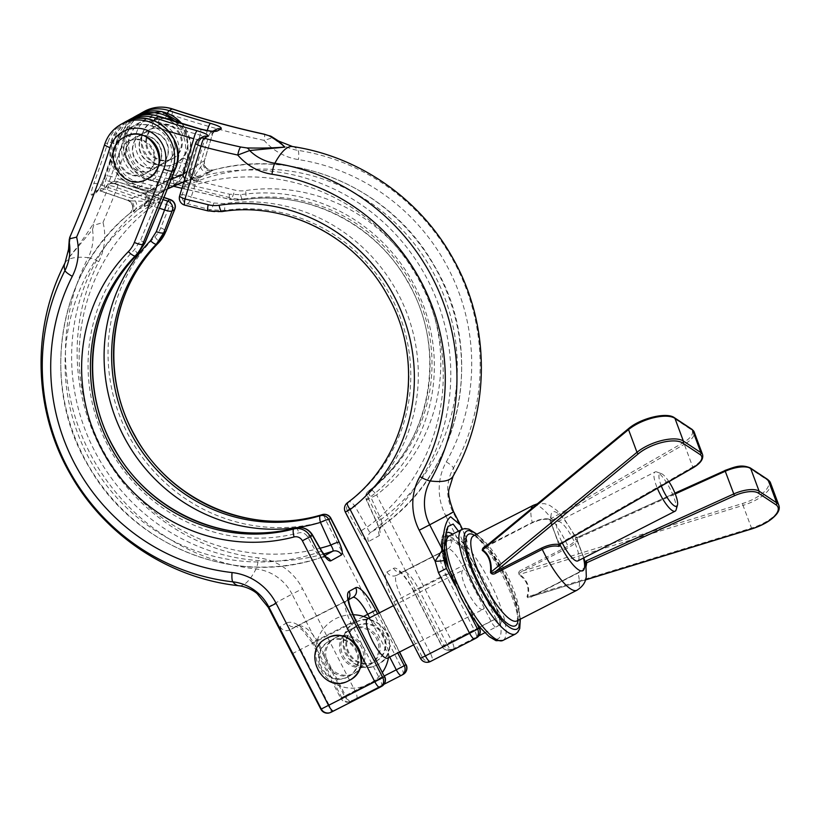 <?xml version="1.0" encoding="UTF-8"?>
<svg xmlns="http://www.w3.org/2000/svg" width="820" height="820" viewBox="0 0 820 820"><rect width="100%" height="100%" fill="white"/><g stroke="black" fill="none" stroke-linecap="round" stroke-linejoin="round"><path stroke-width="0.61" stroke-dasharray="4.1 3.07" d="M68.552 249.188L69.782 256.639L92.496 229.59L93.736 225.326L103.023 222.466A56.395 54.499 61 0 1 98.718 261.662A202.478 195.672 -119 0 0 258.454 557.887A56.395 54.499 61 0 1 302.539 588.709L354.968 690.727L344.492 696.149A146.882 1.25 -27.2 0 0 341.725 697.615A7.339 6.14 -117.9 0 0 350.56 701.377A139.533 1.189 152.8 0 1 353.184 699.983L401.257 675.454M586.156 566.189L578.284 572.585L532.149 596.171L529.864 597.001L527.691 596.755C530.366 587.499 527.547 579.935 519.255 574.051L518.793 573.59L522.77 570.935L521.909 569.726C519.142 570.751 518.117 572.38 518.824 574.635C527.004 580.273 529.74 587.622 527.014 596.663C527.752 598.262 529.392 598.262 531.913 596.652L578.049 573.077C583.891 569.849 586.464 566.928 585.798 564.324M355.736 622.236C381.515 607.405 404.762 652.412 377.559 664.692C351.739 679.544 328.564 634.485 355.736 622.236L354.732 622.78A23.872 23.062 61 0 1 355.409 622.421A23.872 23.062 61 0 1 386.671 632.804A23.872 23.062 61 0 1 377.897 664.518A23.872 23.062 61 0 1 377.231 664.876A23.872 23.062 61 0 1 345.958 654.503A23.872 23.062 61 0 1 354.732 622.78M326.503 638.452A23.872 23.062 -119 0 0 317.934 670.165A23.872 23.062 -119 0 0 349.156 680.467A23.872 23.062 -119 0 0 349.679 680.19M577.864 560.9A22.027 5.658 62.9 0 0 572.79 538.637A22.027 5.658 62.9 0 0 557.764 521.684A22.027 5.658 62.9 0 0 557.723 521.704A22.027 5.658 62.9 0 0 562.294 542.983M676.121 509.794A22.027 5.658 62.9 0 0 670.155 488.986A22.027 5.658 62.9 0 0 656.789 471.961A22.027 5.658 62.9 0 0 655.088 471.941A22.027 5.658 62.9 0 0 655.047 471.971A22.027 5.658 62.9 0 0 657.373 488.32M668.935 481.668A18.358 4.715 62.9 0 0 661.34 473.622A18.358 4.715 62.9 0 0 659.885 473.622A18.358 4.715 62.9 0 0 661.34 486.045M336.159 637.304A20.192 19.516 61 0 1 362.614 646.088A20.192 19.516 61 0 1 355.193 672.933A20.192 19.516 61 0 1 354.619 673.23A20.192 19.516 61 0 1 328.164 664.446A20.192 19.516 61 0 1 335.585 637.611A20.192 19.516 61 0 1 336.159 637.304M347.485 677.197A20.192 19.516 -119 0 0 348.049 676.889A20.192 19.516 -119 0 0 355.47 650.055A20.192 19.516 -119 0 0 329.015 641.271A20.192 19.516 -119 0 0 328.451 641.578A20.192 19.516 -119 0 0 321.03 668.413A20.192 19.516 -119 0 0 347.485 677.197M329.845 640.809A20.192 19.516 61 0 1 356.3 649.594A20.192 19.516 61 0 1 348.879 676.428A20.192 19.516 61 0 1 348.305 676.736A20.192 19.516 61 0 1 321.85 667.951A20.192 19.516 61 0 1 329.271 641.117A20.192 19.516 61 0 1 329.845 640.809M356.259 626.152A20.192 19.516 61 0 1 382.714 634.936A20.192 19.516 61 0 1 375.293 661.771A20.192 19.516 61 0 1 374.719 662.068A20.192 19.516 61 0 1 348.264 653.294A20.192 19.516 61 0 1 355.685 626.449A20.192 19.516 61 0 1 356.259 626.152M357.089 625.691A20.192 19.516 61 0 1 383.545 634.475A20.192 19.516 61 0 1 376.124 661.309A20.192 19.516 61 0 1 375.55 661.617A20.192 19.516 61 0 1 349.094 652.833A20.192 19.516 61 0 1 356.515 625.998A20.192 19.516 61 0 1 357.089 625.691M153.883 120.796C179.662 105.954 202.909 150.962 175.705 163.252C149.896 178.104 126.71 133.035 153.883 120.796L152.879 121.339A23.872 23.062 61 0 1 153.555 120.981A23.872 23.062 61 0 1 184.818 131.354A23.872 23.062 61 0 1 176.054 163.067A23.872 23.062 61 0 1 175.377 163.436A23.872 23.062 61 0 1 144.115 153.053A23.872 23.062 61 0 1 152.879 121.339M124.65 137.012A23.872 23.062 -119 0 0 116.091 168.715A23.872 23.062 -119 0 0 147.313 179.016A23.872 23.062 -119 0 0 147.825 178.739M128.832 140.999A18.358 17.743 61 0 1 152.879 148.984A18.358 17.743 61 0 1 146.134 173.379A18.358 17.743 61 0 1 145.611 173.655A18.358 17.743 61 0 1 121.565 165.671A18.358 17.743 61 0 1 128.309 141.276A18.358 17.743 61 0 1 128.832 140.999M144.791 174.117A18.358 17.743 -119 0 0 145.314 173.84A18.358 17.743 -119 0 0 152.059 149.445A18.358 17.743 -119 0 0 128.002 141.46A18.358 17.743 -119 0 0 127.489 141.737A18.358 17.743 -119 0 0 120.745 166.132A18.358 17.743 -119 0 0 144.791 174.117M172.856 158.537A18.358 17.743 -119 0 0 173.379 158.26A18.358 17.743 -119 0 0 180.123 133.855A18.358 17.743 -119 0 0 156.077 125.87A18.358 17.743 -119 0 0 155.554 126.147A18.358 17.743 -119 0 0 148.809 150.552A18.358 17.743 -119 0 0 172.856 158.537M172.036 158.988A18.358 17.743 -119 0 0 172.548 158.711A18.358 17.743 -119 0 0 179.303 134.316A18.358 17.743 -119 0 0 155.246 126.331A18.358 17.743 -119 0 0 154.734 126.608A18.358 17.743 -119 0 0 147.979 151.003A18.358 17.743 -119 0 0 172.036 158.988M148.891 129.857A18.358 17.743 61 0 1 172.938 137.842A18.358 17.743 61 0 1 166.193 162.247A18.358 17.743 61 0 1 165.681 162.524A18.358 17.743 61 0 1 141.624 154.539A18.358 17.743 61 0 1 148.369 130.134A18.358 17.743 61 0 1 148.891 129.857M165.343 162.708A18.358 17.743 -119 0 0 165.865 162.432A18.358 17.743 -119 0 0 172.61 138.026A18.358 17.743 -119 0 0 148.563 130.042A18.358 17.743 -119 0 0 148.041 130.319A18.358 17.743 -119 0 0 141.296 154.713A18.358 17.743 -119 0 0 165.343 162.708M152.305 169.945A18.358 17.743 -119 0 0 152.827 169.668A18.358 17.743 -119 0 0 159.572 145.273A18.358 17.743 -119 0 0 135.515 137.288A18.358 17.743 -119 0 0 135.003 137.565A18.358 17.743 -119 0 0 128.248 161.96A18.358 17.743 -119 0 0 152.305 169.945M135.187 137.473A18.358 17.743 61 0 1 159.244 145.458A18.358 17.743 61 0 1 152.489 169.853A18.358 17.743 61 0 1 151.977 170.129A18.358 17.743 61 0 1 127.92 162.145A18.358 17.743 61 0 1 134.664 137.75A18.358 17.743 61 0 1 135.187 137.473M158.988 166.234A18.358 17.743 -119 0 0 159.51 165.958A18.358 17.743 -119 0 0 166.255 141.563A18.358 17.743 -119 0 0 142.208 133.578A18.358 17.743 -119 0 0 141.686 133.855A18.358 17.743 -119 0 0 134.941 158.25A18.358 17.743 -119 0 0 158.988 166.234M141.88 133.752A18.358 17.743 61 0 1 165.927 141.737A18.358 17.743 61 0 1 159.183 166.142A18.358 17.743 61 0 1 158.66 166.419A18.358 17.743 61 0 1 134.613 158.434A18.358 17.743 61 0 1 141.358 134.029A18.358 17.743 61 0 1 141.88 133.752M460.45 525.046L465.698 536.844L461.557 546.571L464.837 557.938L469.716 555.499L465.432 547.975L458.462 531.196M334.796 638.062A20.192 19.516 61 0 1 361.251 646.847A20.192 19.516 61 0 1 353.83 673.681A20.192 19.516 61 0 1 353.256 673.989A20.192 19.516 61 0 1 326.801 665.204A20.192 19.516 61 0 1 334.222 638.37A20.192 19.516 61 0 1 334.796 638.062M368.405 665.573A20.192 19.516 -119 0 0 368.979 665.276A20.192 19.516 -119 0 0 376.401 638.442A20.192 19.516 -119 0 0 349.945 629.657A20.192 19.516 -119 0 0 349.371 629.955A20.192 19.516 -119 0 0 341.95 656.789A20.192 19.516 -119 0 0 368.405 665.573M369.769 664.825A20.192 19.516 -119 0 0 370.343 664.518A20.192 19.516 -119 0 0 377.764 637.683A20.192 19.516 -119 0 0 351.308 628.899A20.192 19.516 -119 0 0 350.734 629.207A20.192 19.516 -119 0 0 343.313 656.041A20.192 19.516 -119 0 0 369.769 664.825M483.062 609.342A22.027 5.658 -117.1 0 1 483.021 609.373A22.027 5.658 -117.1 0 1 467.994 592.419A22.027 5.658 -117.1 0 1 462.921 570.156A22.027 5.658 -117.1 0 1 462.972 570.136A22.027 5.658 -117.1 0 1 477.988 587.089A22.027 5.658 -117.1 0 1 483.062 609.342M583.789 557.877L575.609 536.936C576.409 539.847 573.887 542.922 568.045 546.151L521.909 569.726M674.921 493.127L577.423 537.346L575.609 536.915A1.466 1.343 161.1 0 0 577.382 537.5L575.517 536.68L563.043 517.082L556.79 510.337L549.984 505.55L546.919 504.3L544.244 503.654L537.336 503.828M486.219 545.976L532.252 522.453C538.494 519.511 543.906 518.342 548.477 518.957L549.277 519.306L554.679 532.621L559.322 546.315M159.408 208.26L152.438 206.066L143.92 205.656L146.175 195.416L143.059 193.387L163.077 199.629M147.641 206.24C149.414 201.289 149.752 197.671 148.645 195.385L114.216 183.629L144.679 194.155L146.165 195.406C147.457 200.603 147.477 203.114 146.226 202.96L153.924 197.159A7.339 1.876 55.5 0 0 151.413 190.189L144.976 191.931L143.059 193.387M130.933 200.869L127.807 200.336L131.6 198.225L145.058 193.715A207.47 200.49 61 0 1 165.589 181.425A14.688 14.196 -119 0 0 172.077 174.229L177.151 161.571A29.376 28.392 -119 0 0 169.75 128.812A29.376 28.392 -119 0 0 137.165 123.779A29.376 28.392 -119 0 0 123.338 140.2A998.791 965.212 61 0 1 109.193 181.476C107.317 185.546 105.77 188.046 104.56 189L100.583 191.111C96.821 190.834 95.017 190.978 95.181 191.542L95.181 191.542A7.339 7.093 61 0 1 100.839 191.06C100.05 191.224 100.491 189.328 102.182 185.371A998.791 965.212 -119 0 0 116.327 144.095A29.376 28.392 61 0 1 153.309 126.68A29.376 28.392 61 0 1 170.129 165.476L157.665 196.585A197.979 191.316 -119 0 0 149.414 201.494L130.933 200.869C134.172 203.924 134.859 207.542 133.004 211.734L150.685 203.749A7.339 1.886 57.8 0 0 149.414 201.494L102.182 185.371A7.339 1.455 -159.8 0 0 93.818 183.567C90.979 191.613 90.395 195.467 92.076 195.129L95.786 193.069C98.103 191.203 100.891 186.119 104.14 177.837A7.339 1.455 20.2 0 0 103.955 178.032A7.339 1.455 20.2 0 0 109.193 181.476L145.058 193.715A7.339 1.876 -124.5 0 0 150.829 198.881L130.216 212.995C134.131 207.911 133.322 203.698 127.807 200.336L127.899 200.428C133.527 203.667 134.285 207.849 130.206 212.995L133.004 211.734M131.846 118.336L130.79 118.9A36.715 35.485 -119 0 0 113.262 155.585A36.715 35.485 -119 0 0 141.112 186.386L154.375 189.676L151.321 191.367A22.027 21.289 61 0 0 165.794 189.789A7.339 1.886 -116.8 0 1 165.773 189.799L167.321 189.02A200.121 193.397 -119 0 0 165.794 189.789L168.848 188.087A200.121 193.397 61 0 1 190.066 178.986L209.428 172.21L213.333 170.037L193.797 181.107A195.375 188.805 -119 0 0 185.095 184.869L188.743 184.664L229.61 194.227L240.588 194.709A169.474 163.774 61 0 1 420.158 297.373A169.474 163.774 61 0 1 370.619 496.746L381.054 519.429C382.151 523.18 382.315 525.466 381.556 526.266L370.732 532.282C369.717 532.457 368.467 530.776 366.97 527.239L354.588 505.643A169.474 163.774 -119 0 0 404.127 306.27A169.474 163.774 -119 0 0 224.567 203.606L213.774 203.011L191.193 196.964L195.16 184.859L199.772 177.653L190.168 173.625L190.332 169.894L182.286 194.33L179.805 195.713A7.339 1.384 16.9 0 0 179.621 195.918M198.091 181.056C193.028 179.59 189.902 177.776 188.713 175.623L199.209 141.071L190.004 171.739L190.168 173.625M210.648 171.503C206.179 170.601 203.637 167.936 203.011 163.487L204.436 160.7L200.633 162.811L189.164 171.196A207.47 200.49 -119 0 0 167.167 180.625A14.688 14.196 61 0 1 157.522 181.681L144.269 178.391A29.376 28.392 61 0 1 121.913 153.268A29.376 28.392 61 0 1 136.837 123.963A29.376 28.392 61 0 1 158.434 122.405A925.349 894.241 -119 0 0 200.1 135.167C204.498 136.028 207.419 136.202 208.864 135.71L212.759 133.455L204.436 160.7C203.944 167.136 206.917 170.252 213.333 170.037L213.323 170.027C206.363 170.119 203.411 167.044 204.457 160.802L204.457 160.792M387.634 658.122A22.027 5.658 62.9 0 0 388.721 655.949A22.027 5.658 62.9 0 0 382.602 635.951A22.027 5.658 62.9 0 0 369.974 619.264A22.027 5.658 62.9 0 0 367.585 618.885M213.774 203.011A7.339 1.937 104.7 0 1 210.361 209.756L208.341 210.873L185.146 205.123L187.636 203.739L210.361 209.756L223.962 210.473A163.405 157.911 61 0 1 397.106 309.447A163.405 157.911 61 0 1 349.34 501.696L347.424 502.752A163.405 157.911 -119 0 0 395.189 310.513A163.405 157.911 -119 0 0 222.046 211.539L223.962 210.473A7.339 1.773 81.5 0 0 224.567 203.606M240.588 194.709A7.339 1.773 81.5 0 0 243.089 199.824A7.339 1.773 81.5 0 0 243.243 199.772L245.159 198.707A163.405 157.911 61 0 1 418.303 297.68A163.405 157.911 61 0 1 370.537 489.929L368.621 490.985A163.405 157.911 -119 0 0 416.386 298.746A163.405 157.911 -119 0 0 243.243 199.772L229.436 199.157L184.039 188.743A7.339 1.404 -76.1 0 1 183.772 188.795A7.339 1.404 -76.1 0 1 183.885 182.583A197.979 191.316 61 0 1 192.7 178.76L203.011 163.487M359.765 532.416C363.66 538.935 366.612 541.969 368.631 541.518L379.455 535.511C380.941 534.015 380.152 529.771 377.097 522.791L366.694 500.097L368.61 499.031L443.825 645.391L442.175 646.303L413.639 590.779A29.376 7.554 62.9 0 0 393.61 568.322L386.999 571.991A29.376 7.554 62.9 0 0 393.825 601.777L422.361 657.302L420.711 658.214L345.497 511.864L347.413 510.798L359.765 532.416A7.339 1.281 150.2 0 1 366.97 527.239A194.053 187.534 61 0 0 422.044 285.832A194.053 187.534 61 0 0 195.16 184.859L186.304 182.214M313.189 642.101L312.133 642.675L340.669 698.199L341.725 697.615L313.189 642.101C303.113 626.798 294.401 620.361 287.041 622.78A7.339 6.857 -118.5 0 0 296.512 626.193L352.774 597.442A22.027 5.658 62.9 0 0 352.723 597.462L346.122 601.132A22.027 5.658 62.9 0 0 351.237 623.477L379.773 678.991L329.035 704.923L300.499 649.399C293.509 637.816 289.983 631.297 289.911 629.862L346.122 601.132A7.339 7.093 -119 0 0 348.572 599.02M287.041 622.78A146.882 1.25 -27.2 0 0 280.091 626.634L282.746 635.623M464.837 557.938L496.038 618.628L451.799 641.24L376.575 494.89A170.755 165.004 -119 0 0 426.492 294.001A170.755 165.004 -119 0 0 245.57 190.578A29.376 28.392 61 0 1 234.602 190.045L157.635 170.97A29.376 28.392 61 0 1 135.905 134.623A29.376 28.392 61 0 1 171.81 114.984A925.349 894.241 -119 0 0 264.173 140.394L272.845 137.668L278.656 141.071M103.023 222.466A998.791 965.212 -119 0 0 117.157 187.739A7.339 1.291 108.8 0 0 117.875 181.702A7.339 1.291 108.8 0 0 117.598 181.753L114.216 183.629C113.426 183.793 113.867 181.907 115.548 177.95A7.339 1.455 20.2 0 0 107.194 176.136C104.345 184.192 103.771 188.046 105.452 187.708L108.834 185.832A991.452 958.108 61 0 1 93.152 224.106C84.849 236.796 77.111 247.517 69.925 256.26C68.942 251.996 68.982 245.559 70.038 236.939L69.628 237.656M143.92 205.656L146.841 202.376L153.883 197.189A7.339 1.876 55.5 0 0 153.924 197.159L168.94 187.862A200.121 193.397 61 0 1 173.686 185.32L170.632 187.022A200.121 193.397 -119 0 0 165.886 189.563A200.121 193.397 -119 0 0 150.829 198.881M150.685 203.749A195.375 188.805 61 0 1 158.834 198.911L156.538 201.74L140.486 240.465L134.47 249.649A169.474 163.774 -119 0 0 111.674 452.425A169.474 163.774 -119 0 0 298.921 532.846C302.549 532.18 305.378 533.42 307.408 536.557L316.745 552.916C319.154 555.98 320.897 557.405 321.963 557.2L324.73 555.673M199.772 177.653L195.365 178.053L187.011 180.687A7.339 1.865 -109.7 0 1 186.939 180.718L186.939 180.718A7.339 1.865 -109.7 0 1 184.797 178.862M280.091 626.634A7.339 7.257 -120.3 0 0 289.911 629.862A139.533 1.189 152.8 0 1 296.512 626.193C302.59 624.327 309.427 629.012 317.012 640.236L363.506 616.476M448.243 526.337L443.394 554.299L444.778 563.873C440.565 550.394 440.032 540.616 443.159 534.548A63.488 16.318 -117.1 0 1 446.131 532.354M583.83 557.846L576.245 537.448M577.382 537.5L725.095 470.516A20.561 8.241 -20.4 0 1 748.937 467.851L766.474 479.464A27.911 11.183 -20.4 0 1 742.551 503.511L522.77 570.935L568.906 547.36C575.322 543.814 578.151 540.534 577.382 537.5L577.823 538.125L675.249 493.937M559.291 544.552L559.916 543.383L559.332 545.156L550.015 520.085L551.47 520.679L549.912 519.316C544.828 518.496 538.853 519.695 532.016 522.934L483.626 548.119L629.124 428.419A27.911 11.183 -20.4 0 1 673.199 417.708L690.737 429.331A20.561 8.241 -20.4 0 1 683.121 442.738L549.912 519.316A1.466 1.127 -78.9 0 1 549.164 519.501L549.164 519.501C546.181 518.947 542.614 519.285 538.443 520.515L532.016 522.934M549.277 519.306L550.015 520.085L549.277 519.306M184.879 205.174A7.339 1.404 -76.1 0 0 185.146 205.123A7.339 7.093 61 0 1 179.805 195.713L195.816 142.946L199.209 141.071C199.762 140.456 197.948 139.656 193.745 138.693M368.631 541.518A7.339 7.093 61 0 1 370.732 532.282A200.121 193.397 -119 0 0 429.413 283.31A200.121 193.397 -119 0 0 195.365 178.053C191.542 178.575 189.092 176.074 188.005 170.55L190.332 169.894M213.149 170.15A7.339 7.093 61 0 1 204.354 160.751L212.575 133.65C213.138 133.024 211.324 132.235 207.122 131.272A7.339 1.363 -74.3 0 1 207.306 130.554M190.066 178.986A7.339 1.865 70.3 0 0 189.164 171.196L200.1 135.167A7.339 1.363 105.7 0 0 200.439 129.017M162.832 200.234A7.339 1.486 21.8 0 0 157.665 196.585A7.339 1.886 60.8 0 1 158.834 198.911L162.729 200.48M213.323 170.027C295.877 147.047 391.55 188.559 434.354 265.762C486.168 351.431 461.916 471.695 381.607 526.235L381.556 526.266A200.121 193.397 61 0 0 441.908 280.747A200.121 193.397 61 0 0 213.333 170.037M321.963 557.2A200.121 193.397 -119 0 1 86.848 462.685A200.121 193.397 -119 0 1 130.216 212.995C57.308 270.754 38.827 385.308 89.031 466.98C134.449 547.493 237.482 587.52 321.881 557.241L321.963 557.2A7.339 7.093 61 0 1 325.899 557.057M307.408 536.557A7.339 1.281 150.2 0 1 312.553 535.029M161.038 204.385A7.339 0.728 -157.2 0 0 156.538 201.74A194.053 187.534 61 0 0 83.087 446.357A194.053 187.534 61 0 0 316.745 552.916A7.339 1.281 150.2 0 1 321.901 551.378M183.68 182.532L183.885 182.583A7.339 1.886 -114.9 0 0 185.095 184.869L184.059 188.856L188.21 189.758A7.339 0.646 102.9 0 1 188.743 184.664A194.053 187.534 -119 0 1 430.766 268.048A194.053 187.534 -119 0 1 381.054 519.429A7.339 1.158 155.4 0 0 376.749 522.617A7.339 1.158 155.4 0 0 377.097 522.791M187.636 203.739A7.339 2.071 104.9 0 0 191.193 196.964L182.286 194.33A7.339 7.093 61 0 0 187.636 203.739M181.917 188.333L183.772 188.795A7.339 7.339 0 0 0 184.059 188.856L151.434 180.656A36.715 35.485 61 0 1 123.584 149.855A36.715 35.485 61 0 1 141.112 113.17M229.61 194.227A7.339 0.861 103.1 0 0 229.272 199.229L188.21 189.758A7.339 0.646 102.9 0 0 188.344 189.676M381.607 526.235L379.199 530.14C378.584 527.66 379.701 529.761 376.749 522.617L366.335 499.933A7.339 1.148 155.4 0 0 366.694 500.097A7.339 7.093 61 0 1 368.621 490.985A7.339 1.865 -127.3 0 0 368.559 491.026A7.339 7.339 0 0 0 366.335 499.933A7.339 1.148 155.4 0 1 370.619 496.746A7.339 1.865 -127.3 0 1 368.559 491.026C430.326 446.029 448.54 351.77 408.483 283.279C376.534 224.26 307.121 189.307 243.089 199.824C237.646 200.459 233.034 200.264 229.272 199.229A7.339 0.861 103.1 0 0 229.436 199.157L231.455 198.04A36.715 35.485 -119 0 0 245.159 198.707A7.339 1.773 -98.5 0 0 245.57 190.578M585.593 579.771L529.853 597.011L585.541 579.914M578.284 572.585L531.913 596.652M778.908 505.468A29.376 11.767 -20.4 0 1 751.468 528.101L527.691 596.755A1.466 0.594 -163.3 0 0 527.014 596.663M751.776 528.787L743.022 505.386L518.824 574.635M486.116 546.058L532.252 522.453A47.734 12.269 -117.1 0 1 531.145 508.943M548.477 518.957A1.466 1.127 -78.9 0 0 549.164 519.501L549.697 519.839M93.736 225.326L93.152 224.106M170.355 199.608A7.339 1.291 -71.2 0 1 169.637 205.646L117.157 187.739A7.339 1.466 21 0 0 108.834 185.832A7.339 7.093 -119 0 1 111.94 182.235L108.558 184.111A7.339 7.093 -119 0 0 105.452 187.708M195.365 178.053L196.082 177.95C195.488 178.996 193.51 177.55 190.158 173.604M193.797 181.107A7.339 1.876 -111.9 0 1 192.7 178.76L207.122 131.272A925.349 894.241 61 0 1 165.455 118.51A29.376 28.392 -119 0 0 143.859 120.068A29.376 28.392 -119 0 0 128.935 149.373A29.376 28.392 -119 0 0 151.28 174.496A7.339 1.404 103.9 0 0 151.167 180.707A7.339 1.404 103.9 0 0 151.434 180.656L154.488 178.965L231.455 198.04A7.339 1.404 -76.1 0 0 234.602 190.045M199.096 138.857A7.339 7.093 61 0 0 195.816 142.946A7.339 1.384 16.9 0 0 195.631 143.151M453.593 511.711A146.882 1.25 -27.2 0 0 452.896 511.936L445.629 515.575A56.395 54.499 61 0 1 446.285 461.896A202.478 195.672 -119 0 0 298.418 159.592A56.395 54.499 61 0 1 264.173 140.394A7.339 1.435 102.4 0 0 264.091 134.131M453.101 476.153A146.882 32.472 29.4 0 0 453.439 468.066A212.79 205.635 -119 0 0 298.039 150.367A46.084 44.536 61 0 1 272.845 137.668A7.339 6.662 121.2 0 0 271.502 136.55M406.115 664.641L401.236 667.08L326.022 520.72A170.755 165.004 -119 0 1 133.342 443.825A170.755 165.004 -119 0 1 154.806 236.97A29.376 28.392 61 0 0 160.771 227.775L169.637 205.646A7.339 1.486 -158.2 0 1 174.803 209.295M144.802 243.222A7.339 0.943 22.5 0 0 140.486 240.465M320.118 548.242A194.053 187.534 -119 0 1 99.538 443.548A194.053 187.534 -119 0 1 152.438 206.066L155.4 197.241M323.562 554.043A200.121 193.397 61 0 1 93.552 448.868A200.121 193.397 61 0 1 146.841 202.376L147.036 202.222M146.841 202.376C149.465 199.506 148.84 196.031 144.976 191.931M331.136 712.221A139.533 1.189 152.8 0 1 330.747 712.375A7.339 7.329 -109.3 0 1 329.814 712.775M444.501 553.582A7.339 3.095 1.8 0 1 443.384 555.16A63.488 16.318 -117.1 0 1 443.159 534.548L448.212 526.389M444.501 552.229A7.339 3.772 -1.6 0 1 443.394 554.299M446.285 461.896A11.019 2.439 29.4 0 1 453.439 468.066A46.084 44.536 61 0 0 452.896 511.936L465.698 536.844A7.339 4.725 157.5 0 1 465.996 537.387L465.996 537.387A7.339 4.725 157.5 0 1 463.433 543.168M465.739 537.725A7.339 4.387 164.9 0 1 466.559 539.058L466.559 539.058A7.339 4.387 164.9 0 1 463.659 543.896A63.488 16.318 -117.1 0 0 452.712 534.138M445.629 515.575L461.557 546.571A7.339 0.902 178.8 0 1 467.246 547.34L467.246 547.34A7.339 0.902 178.8 0 1 465.432 547.975M65.016 262.964A146.882 31.652 -153 0 1 68.439 259.602A146.882 31.652 -153 0 1 88.16 257.634A212.79 205.635 -119 0 0 256.035 568.957A46.084 44.536 61 0 1 292.063 594.131L302.539 588.709M238.897 585.746A146.882 31.119 96.4 0 0 243.694 584.629A146.882 31.119 96.4 0 0 256.035 568.957A11.019 2.337 96.4 0 0 258.454 557.887M268.16 607.23A146.882 1.25 152.8 0 1 272.394 604.688A146.882 1.25 152.8 0 1 292.063 594.131L344.492 696.149A7.339 5.986 -117.9 0 0 353.184 699.983M742.551 503.511L743.022 505.386A29.376 11.767 159.6 0 0 770.462 482.765M104.14 177.837A991.452 958.108 -119 0 0 118.172 136.858A36.715 35.485 61 0 1 134.429 116.881M137.483 115.189A36.715 35.485 -119 0 0 121.227 135.167L118.172 136.858A7.339 1.394 17.6 0 0 117.988 137.063A7.339 1.394 17.6 0 0 123.338 140.2M129.693 136.673A29.376 28.392 61 0 1 143.531 120.243A29.376 28.392 61 0 1 176.105 125.286A29.376 28.392 61 0 1 183.506 158.045L178.432 170.703A14.688 14.196 61 0 1 171.944 177.889A207.47 200.49 -119 0 0 151.413 190.189L115.548 177.95A998.791 965.212 -119 0 0 129.693 136.673A7.339 1.394 17.6 0 0 121.227 135.167A991.452 958.108 61 0 1 107.194 176.136M144.269 178.391A7.339 1.404 -76.1 0 1 141.112 186.386L138.057 188.087A36.715 35.485 61 0 1 110.208 157.276A36.715 35.485 61 0 1 127.735 120.591M473.386 535.942A47.734 12.269 -117.1 0 1 505.848 572.493A47.734 12.269 -117.1 0 1 516.836 620.955M474.595 535.327A51.404 13.212 -117.1 0 1 503.511 573.651A51.404 13.212 -117.1 0 1 518.045 620.34M476.512 534.343A55.084 14.155 -117.1 0 1 504.341 573.19A55.084 14.155 -117.1 0 1 519.962 619.356M462.06 529.361A58.753 15.098 -117.1 0 1 502.004 574.348A58.753 15.098 -117.1 0 1 515.534 633.993M449.411 535.819A58.753 15.098 -117.1 0 1 489.366 580.806A58.753 15.098 -117.1 0 1 502.885 640.451M485.378 582.876A55.084 14.155 -117.1 0 1 498.17 638.739A55.084 14.155 -117.1 0 1 460.614 596.622A55.084 14.155 -117.1 0 1 447.812 540.759A55.084 14.155 -117.1 0 1 485.378 582.876M144.166 111.469A36.715 35.485 -119 0 0 126.639 148.164A36.715 35.485 -119 0 0 154.488 178.965A7.339 1.404 -76.1 0 0 157.635 170.97M585.89 564.683C585.213 567.799 582.62 570.412 578.09 572.544L578.049 573.077A47.734 12.269 -117.1 0 1 576.88 590.267M533.43 505.253A47.734 12.269 -117.1 0 1 565.882 541.805A47.734 12.269 -117.1 0 1 568.045 546.151L568.906 547.36M559.834 544.398A33.046 8.497 -117.1 0 1 554.679 532.621A33.046 8.497 -117.1 0 1 554.648 511.711A33.046 8.497 -117.1 0 1 575.22 537.182A33.046 8.497 -117.1 0 1 580.909 549.984A33.046 8.497 -117.1 0 1 583.451 558.041M420.496 658.347L420.711 658.214A7.339 7.093 61 0 0 430.387 661.525L474.595 638.923M386.999 571.991A7.339 7.093 61 0 0 396.685 575.291L403.286 571.622A22.027 5.658 -117.1 0 1 403.327 571.601A22.027 5.658 -117.1 0 1 418.313 588.473L446.838 643.987L442.175 646.303A7.339 7.093 -119 0 0 451.851 649.604A7.339 1.886 -117.1 0 1 451.83 649.614L496.069 627.003A7.339 1.886 -117.1 0 1 491.077 621.375L462.552 565.861A22.027 5.658 62.9 0 0 447.566 548.99A22.027 5.658 62.9 0 0 447.525 549.021L440.924 552.68A22.027 5.658 62.9 0 0 446.039 575.025L474.575 630.549L430.336 653.15L401.8 597.636A22.027 5.658 -117.1 0 1 396.685 575.291L440.924 552.68A7.339 7.093 61 0 0 443.886 542.922L444.706 542.461M360.954 654.76L355.152 643.464M402.938 674.532A7.339 1.886 62.9 0 0 401.236 667.08L354.968 690.727A7.339 1.886 62.9 0 1 356.679 698.168M292.32 653.673L356.116 621.037M296.584 626.152L295.528 626.47C293.857 625.332 301.924 629.083 303.215 630.98L312.133 642.675L317.012 640.236L345.548 695.76L384.334 675.936M389.715 657.056L369.574 617.86M320.866 709.187L329.035 704.923A7.339 1.886 62.9 0 1 330.747 712.375L379.793 687.375M169.053 131.395A925.349 894.241 61 0 1 152.079 125.931A29.376 28.392 -119 0 0 116.184 145.581A29.376 28.392 -119 0 0 137.914 181.927L151.167 185.207A14.688 14.196 -119 0 0 160.812 184.151A207.47 200.49 61 0 1 171.226 179.293M209.428 172.21A7.339 7.093 61 0 1 200.633 162.811L208.864 135.71A7.339 7.093 61 0 1 212.144 131.62L212.144 131.62A7.339 7.093 61 0 1 213.282 131.118M151.28 174.496L182.706 182.286M100.839 191.06L127.889 200.285A7.339 7.093 -119 0 1 130.4 212.892M134.121 210.832A7.339 7.093 -119 0 0 131.6 198.225L104.56 189A7.339 7.093 61 0 0 98.902 189.482L95.181 191.542A7.339 7.093 61 0 0 92.076 195.129M163.908 197.558L117.598 181.753A7.339 7.093 -119 0 0 111.94 182.235A7.339 7.339 0 0 1 117.875 181.702L163.959 197.425M160.812 184.151A7.339 1.886 -116.8 0 0 165.773 189.799C161.079 192.095 156.169 192.638 151.054 191.419A7.339 1.404 -76.1 0 0 151.321 191.367L138.057 188.087A7.339 1.404 103.9 0 1 137.791 188.139A7.339 1.404 103.9 0 1 137.914 181.927M174.865 121.442A36.715 35.485 61 0 1 185.433 163.58L180.369 176.228L183.424 174.537L188.487 161.878A36.715 35.485 -119 0 0 181.763 123.564M177.151 161.571A7.339 1.486 -158.2 0 0 185.433 163.58L188.487 161.878A7.339 1.486 -158.2 0 0 188.672 161.694L183.598 174.342A7.339 1.486 21.8 0 0 178.432 170.703M377.579 613.77L397.72 652.966M399.401 652.105L379.26 612.919M384.037 684.259L350.56 701.377A7.339 1.886 62.9 0 0 350.56 701.377A7.339 1.886 62.9 0 1 345.548 695.76L340.669 698.199A7.339 7.339 0 0 0 350.54 701.377L384.037 684.259M70.038 236.939A991.452 958.108 -119 0 0 104.806 144.289L107.861 142.588A991.452 958.108 61 0 1 93.818 183.567M104.622 144.484A7.339 1.394 17.6 0 1 104.806 144.289A36.715 35.485 61 0 1 121.052 124.302M124.107 122.61A36.715 35.485 -119 0 0 107.861 142.588A7.339 1.394 -162.4 0 1 116.327 144.095M92.496 229.59A46.084 44.536 61 0 1 88.16 257.634A11.019 2.378 -153 0 1 98.718 261.662M292.535 146.534A146.882 30.217 -81.2 0 1 298.039 150.367A11.019 2.265 -81.2 0 1 298.418 159.592M153.883 197.189A200.121 193.397 61 0 1 168.94 187.862L170.611 187.022A7.339 1.886 -117.4 0 1 170.611 187.022A7.339 1.886 -117.4 0 1 165.589 181.425M187.011 180.687A200.121 193.397 -119 0 0 183.895 181.835L195.016 178.165M444.901 542.348L450.487 539.252A29.376 7.554 -117.1 0 1 470.516 561.71L413.423 590.912L441.959 646.426A7.339 7.339 0 0 0 451.83 649.614A7.339 1.886 -117.1 0 1 446.838 643.987L479.136 627.484M479.905 627.095L500.702 616.322L469.511 555.622A60.301 15.498 -117.1 0 0 448.786 536.188M393.61 568.322A7.339 7.093 61 0 0 403.286 571.622L447.525 549.021A7.339 7.093 61 0 0 447.73 548.908L444.594 550.65M393.825 601.777L450.918 572.585L477.096 623.518M296.512 626.193L352.723 597.462M444.194 561.146A60.301 15.498 -117.1 0 1 445.404 536.167M470.516 561.71L499.052 617.234A7.339 7.093 61 0 1 496.09 626.992A7.339 1.886 -117.1 0 1 496.069 627.003A7.339 7.339 0 0 0 496.295 626.89L497.945 625.967A7.339 7.093 -119 0 0 500.702 616.322L496.038 618.628A7.339 1.886 -117.1 0 1 497.74 626.08A7.339 7.093 -119 0 0 497.945 625.967A7.339 7.339 0 0 0 500.917 616.189L469.716 555.499L467.246 547.34C467.051 544.234 467.656 545.208 466.559 539.058L462.449 529.177M455.151 585.48L466.488 607.548M476.215 622.339L450.703 572.708A29.376 7.554 -117.1 0 1 448.519 568.219M444.255 557.241A29.376 7.554 -117.1 0 1 443.886 542.922M702.607 454.659A22.027 8.825 -20.4 0 1 692.756 467.01L684.31 444.307A22.027 8.825 159.6 0 0 694.161 431.955M692.89 467.738A1.466 0.523 -119.9 0 0 692.756 467.01L559.916 543.383M551.47 520.679L684.31 444.307A1.466 0.523 -119.9 0 0 683.121 442.738M199.209 141.071A7.339 7.093 61 0 1 202.478 136.981L199.383 140.886M152.079 125.931A7.339 1.302 -71.6 0 1 154.068 120.653M125.952 121.657L112.514 137.514L110.177 158.424L119.658 177.397L137.791 188.139L151.054 191.419A7.339 1.404 -76.1 0 1 151.167 185.207M157.522 181.681A7.339 1.404 -76.1 0 1 154.375 189.676A22.027 21.289 -119 0 0 168.848 188.087A7.339 1.886 63.2 0 0 167.167 180.625M158.434 122.405A7.339 1.302 108.4 0 0 159.1 116.358M212.575 133.65A7.339 7.093 61 0 1 215.855 129.56L212.759 133.455M165.455 118.51A7.339 1.302 -71.6 0 1 167.434 113.232M114.216 183.629A7.339 7.093 -119 0 0 108.558 184.111C108.404 183.557 110.198 183.413 113.959 183.69M183.506 158.045A7.339 1.486 -158.2 0 1 188.672 161.694L190.742 141.87L182.194 123.687M183.424 174.537A7.339 1.486 21.8 0 0 183.598 174.342C181.691 179.006 178.555 182.573 174.209 185.043A22.027 21.289 -119 0 0 183.424 174.537M175.296 169.115A7.339 1.486 21.8 0 0 170.129 165.476M95.786 193.069A7.339 7.093 61 0 1 98.902 189.482L97.908 190.199C97.662 191.142 101.957 183.844 103.955 178.032L117.988 137.063L132.645 117.947M172.077 174.229A7.339 1.486 21.8 0 0 180.369 176.228A22.027 21.289 61 0 1 171.154 186.734A22.027 21.289 61 0 1 170.632 187.022L174.209 185.043A22.027 21.289 -119 0 1 173.686 185.32A7.339 1.886 62.6 0 0 171.944 177.889M222.046 211.539A36.715 35.485 61 0 1 208.341 210.873A7.339 1.404 -76.1 0 1 208.075 210.924M347.413 510.798A7.339 1.281 150.2 0 1 354.588 505.643A7.339 1.865 -127.3 0 0 349.34 501.696A7.339 7.093 -119 0 0 347.413 510.798M379.455 535.511A7.339 7.093 61 0 1 381.556 526.266M345.281 511.987L345.497 511.864A7.339 7.093 61 0 1 347.424 502.752M370.537 489.929A7.339 7.093 -119 0 0 368.61 499.031L376.575 494.89A7.339 1.865 52.7 0 0 370.537 489.929M748.937 467.851A1.466 1.291 123.5 0 1 750.208 467.882M766.474 479.464A1.466 1.291 123.5 0 1 767.756 479.505M673.199 417.708A1.466 1.291 123.5 0 1 674.47 417.749M690.737 429.331A1.466 1.291 123.5 0 1 692.018 429.362M154.806 236.97A7.339 1.814 -135.7 0 1 158.486 242.904M330.901 518.281L326.022 520.72A7.339 1.845 73.2 0 0 322.239 514.611M451.799 641.24L443.825 645.391A7.339 7.093 -119 0 0 453.501 648.692A7.339 1.886 -117.1 0 0 451.799 641.24M171.81 114.984A7.339 1.302 108.4 0 0 172.477 108.927M160.771 227.775A7.339 1.486 -158.2 0 1 165.937 231.424M295.887 527.854A7.339 1.835 -104.8 0 1 298.921 532.846M137.207 254.784A7.339 1.814 44.3 0 0 134.47 249.649M432.037 660.602A7.339 7.093 61 0 1 422.361 657.302L430.336 653.15A7.339 1.886 -117.1 0 1 432.037 660.602M479.454 628.11L474.575 630.549A7.339 1.886 -117.1 0 1 476.276 637.991M450.487 539.252A7.339 7.093 61 0 1 447.73 548.908L403.327 571.601L399.658 571.96C397.628 569.808 406.207 576.399 413.423 590.912L413.639 590.779M381.474 686.442A7.339 1.886 62.9 0 0 379.773 678.991L384.652 676.551M450.703 572.708L447.874 566.128M139.328 114.236L125.89 130.093L123.553 151.003L133.024 169.976L151.167 180.707L173.317 186.201M516.795 620.976C517.553 622.626 517.605 619.018 516.959 610.152C514.991 599.83 510.481 587.684 503.408 573.713L489.724 551.255C480.961 539.816 479.044 539.181 476.389 537.172L473.345 535.952M520.351 619.161L518.752 609.875L504.443 573.129L488.259 546.837L476.902 534.138M353.143 614.733A36.715 36.715 0 0 0 320.179 669.264A36.715 36.715 0 0 0 382.479 672.328M348.049 676.889L348.879 676.428M375.293 661.771L376.124 661.309M146.134 173.379L145.314 173.84M173.379 158.26L172.548 158.711M353.83 673.681L355.193 672.933M368.979 665.276L370.343 664.518M413.567 644.868L483.021 609.373M393.426 605.672L462.972 570.136M349.371 629.955L350.734 629.207M334.222 638.37L335.585 637.611M155.554 126.147L154.734 126.608M128.309 141.276L127.489 141.737M355.685 626.449L356.515 625.998M328.451 641.578L329.271 641.117M388.465 657.691A36.715 36.715 0 0 0 388.721 655.949M369.974 619.264A36.715 36.715 0 0 0 368.416 618.454M444.46 548.816L444.594 544.162M661.34 473.622L656.789 471.961M557.764 521.684L655.088 471.941M127.899 200.428L100.583 191.111M325.376 557.108L321.881 557.241M379.476 612.806L399.617 651.992M348.603 598.344L346.327 601.019L348.613 599.748M444.337 556.185L443.405 549.892L441.129 552.567L444.471 550.712"/><path stroke-width="1.23" d="M438.423 572.596L446.398 568.455L444.132 560.173A7.339 0.902 -1.2 0 1 435.143 561.239L419.215 530.243L429.69 524.81A46.084 44.536 61 0 1 430.233 480.95A212.79 205.635 -119 0 0 274.833 163.252A146.882 30.217 -81.2 0 1 287.543 147.631A146.882 30.217 -81.2 0 1 292.535 146.534L278.656 141.071L284.96 147.128L249.639 150.542L237.759 155.052A925.349 894.241 61 0 1 201.013 146.196L184.992 198.963L208.188 204.713A29.376 28.392 -119 0 0 219.155 205.246A170.755 165.004 61 0 1 400.078 308.668A170.755 165.004 61 0 1 350.16 509.548L425.375 655.908L469.614 633.296L438.423 572.596L435.143 561.239L442.492 549.728C442.902 531.422 445.619 520.444 450.651 516.784L460.471 525.097L462.449 529.177M355.152 643.464L302.375 540.78A7.339 7.093 -119 0 0 294.072 536.957A170.755 165.004 61 0 1 105.421 455.93A170.755 165.004 61 0 1 128.381 251.627A29.376 28.392 -119 0 0 134.357 242.443L163.774 169.002A29.376 28.392 -119 0 0 146.944 130.216A29.376 28.392 -119 0 0 109.962 147.631A998.791 965.212 61 0 1 76.598 237.123L69.331 238.876L68.542 249.3L65.016 262.964C31.119 328.287 33.425 410.543 70.417 474.329C104.724 535.48 169.289 578.397 238.897 585.746C247.466 586.843 254.405 591.179 257.142 593.639L268.16 607.23L320.866 709.197A146.882 1.25 -27.2 0 0 321.286 709.034L374.822 681.748L360.954 654.76M496.12 572.954L495.259 571.745L541.395 548.17C548.262 544.921 554.228 543.711 559.291 544.552L559.322 546.315L558.666 546.366C554.012 545.413 548.549 546.417 542.256 549.38L496.12 572.954C493.65 574.615 491.774 574.461 490.503 572.493C491.385 562.223 488.648 554.884 482.324 550.466C482.17 548.559 483.431 547.083 486.116 546.038L486.116 546.058M629.124 428.419A1.466 0.881 50.5 0 0 628.653 428.542L483.626 548.119L482.693 549.841C489.079 554.463 491.887 562.028 491.129 572.544L491.211 573.201L495.259 571.745L638.503 453.644A27.911 11.183 159.6 0 1 682.578 442.943L700.116 454.557A20.561 8.241 159.6 0 1 692.5 467.964L559.291 544.552A1.466 1.127 101.1 0 0 558.666 546.366M348.828 680.641C375.96 668.443 352.897 623.343 327.006 638.185C299.843 650.414 322.998 695.493 348.828 680.641L349.832 680.098A23.872 23.062 -119 0 0 358.606 648.384A23.872 23.062 -119 0 0 327.344 638.001A23.872 23.062 -119 0 0 326.667 638.37A23.872 23.062 -119 0 0 326.503 638.452M562.294 542.983A22.027 5.658 62.9 0 0 577.823 560.921A22.027 5.658 62.9 0 0 577.864 560.9M657.373 488.32A22.027 5.658 62.9 0 0 675.147 511.178A22.027 5.658 62.9 0 0 675.188 511.157A22.027 5.658 62.9 0 0 676.121 509.794L677.453 505.14A18.358 4.715 62.9 0 0 668.935 481.668M661.34 486.045A18.358 4.715 62.9 0 0 676.674 506.278A18.358 4.715 62.9 0 0 677.453 505.14M367.585 618.885A22.027 5.658 62.9 0 0 367.534 618.905A22.027 5.658 62.9 0 0 367.493 618.926A22.027 5.658 62.9 0 0 372.567 641.189A22.027 5.658 62.9 0 0 387.593 658.142A22.027 5.658 62.9 0 0 387.634 658.122M146.975 179.201C174.117 166.993 151.054 121.893 125.163 136.745C97.99 148.963 121.145 194.053 146.975 179.201L147.979 178.657A23.872 23.062 -119 0 0 156.753 146.934A23.872 23.062 -119 0 0 125.491 136.561A23.872 23.062 -119 0 0 124.814 136.919A23.872 23.062 -119 0 0 124.65 137.012M541.395 548.17L542.256 549.38A47.734 12.269 -117.1 0 0 544.418 553.726A47.734 12.269 -117.1 0 0 576.88 590.267C584.701 585.408 585.408 580.006 585.531 579.955L586.32 576.768L585.89 564.683L583.789 557.877M160.904 204.457L162.657 200.418A7.339 1.486 21.8 0 0 162.832 200.234L175.296 169.115C189.215 139.328 151.802 105.175 124.107 122.61L121.052 124.302A36.715 35.485 61 0 1 162.37 129.632A36.715 35.485 61 0 1 172.067 171.001L142.649 244.442L144.658 243.325A7.339 0.943 22.5 0 0 144.802 243.222L161.038 204.385A7.339 0.728 -157.2 0 1 160.904 204.457L144.658 243.325L137.094 254.866L135.177 255.932A163.405 157.911 -119 0 0 113.201 451.441A163.405 157.911 -119 0 0 293.744 528.982L295.661 527.916A163.405 157.911 61 0 1 115.118 450.375A163.405 157.911 61 0 1 137.094 254.866A7.339 1.814 44.3 0 0 137.207 254.784L144.802 243.222M156.312 231.681A7.339 2.019 -158.9 0 0 163.744 232.736L165.763 231.619A7.339 1.486 -158.2 0 0 165.937 231.424L174.803 209.295A7.339 1.486 -158.2 0 1 174.629 209.479L172.138 210.863L163.744 232.736L156.374 244.165A163.405 157.911 -119 0 0 135.843 442.123A163.405 157.911 -119 0 0 320.231 515.718L322.147 514.653A163.405 157.911 61 0 1 137.76 441.057A163.405 157.911 61 0 1 158.291 243.099L156.374 244.165A7.339 1.814 -135.7 0 1 150.501 240.752L156.312 231.681L164.595 209.899L159.408 208.26M379.26 612.919L330.685 518.414L328.769 519.48L339.183 542.174C342.237 549.154 343.016 553.397 341.54 554.884L330.706 560.9C328.687 561.341 325.735 558.307 321.85 551.788L312.502 535.439C308.494 529.054 302.877 526.553 295.661 527.916A7.339 1.835 -104.8 0 1 295.764 527.875A7.339 1.835 -104.8 0 1 295.887 527.854M207.644 136.356A7.339 7.093 61 0 0 202.478 136.981L199.096 138.857A7.339 7.093 61 0 1 204.262 138.232A918.01 887.137 -119 0 0 240.721 147.016L246.912 147.938C261.067 148.256 273.624 147.959 284.612 147.067C281.434 143.654 276.217 139.871 268.96 135.7L263.835 134.183A918.01 887.137 61 0 1 172.2 108.978L169.145 110.669A918.01 887.137 -119 0 0 210.484 123.338C218.694 125.757 222.21 127.623 221.021 128.924L217.31 130.995C214.502 131.917 208.792 131.272 200.162 129.058A918.01 887.137 61 0 1 158.824 116.399L155.769 118.1A918.01 887.137 -119 0 0 197.107 130.759C205.318 133.188 208.833 135.054 207.644 136.356L204.262 138.232A7.339 1.384 104.7 0 0 201.013 146.196A7.339 1.384 16.9 0 1 195.631 143.151L179.621 195.918A7.339 1.384 16.9 0 0 184.992 198.963A7.339 1.404 -76.1 0 0 184.879 205.174L208.075 210.924A7.339 1.404 -76.1 0 1 208.188 204.713M324.73 555.673L332.787 551.194C333.494 550.415 332.838 548.385 330.829 545.095L320.446 522.391A169.474 163.774 61 0 1 129.212 446.07A169.474 163.774 61 0 1 150.501 240.752M458.462 531.196L453.163 524.062L448.212 526.389M585.552 563.678L583.83 557.846M585.572 562.52L586.259 560.829L586.761 562.735L586.156 566.189M184.797 178.862A7.339 1.865 -109.7 0 1 182.809 174.721L186.652 171.605M171.226 179.293A207.47 200.49 61 0 1 182.809 174.721L193.745 138.693A7.339 1.363 -74.3 0 1 197.107 130.759M159.1 116.358A7.339 1.302 108.4 0 0 158.824 116.399A36.715 35.485 -119 0 0 131.835 118.346A36.715 35.485 -119 0 0 130.79 118.9L131.846 118.336C140.609 114.031 149.691 113.365 159.1 116.358L200.439 129.017A7.339 1.363 105.7 0 0 200.162 129.058M207.306 130.554A7.339 1.363 -74.3 0 1 210.484 123.338M321.85 551.788A7.339 1.281 150.2 0 0 321.901 551.378L312.553 535.029A7.339 1.281 150.2 0 1 312.502 535.439L310.349 536.639L382.786 677.597L384.436 676.684L355.911 621.16A29.376 7.554 -117.1 0 1 349.084 591.374L355.685 587.704A29.376 7.554 -117.1 0 1 375.724 610.162L377.579 613.77M339.183 542.174A7.339 1.158 155.4 0 0 330.829 545.095A194.053 187.534 -119 0 1 320.118 548.242M163.077 199.629L167.598 201.043A7.339 7.093 -119 0 1 172.138 210.863A7.339 2.152 -159.1 0 1 164.595 209.899L167.598 201.043L170.078 199.66A7.339 1.291 -71.2 0 1 170.355 199.608L163.959 197.425M585.593 579.771L751.93 528.736A27.911 11.183 159.6 0 0 775.853 504.689L758.305 493.076A20.561 8.241 159.6 0 0 734.474 495.741L586.761 562.735A1.466 1.343 -18.9 0 0 585.798 564.324M490.503 572.493L636.976 452.302A1.466 0.881 50.5 0 0 637.242 452.804A1.466 0.881 50.5 0 0 638.503 453.644M482.324 550.466A1.466 0.984 125.2 0 0 482.693 549.841L628.53 429.598A29.376 11.767 159.6 0 1 637.991 423.53A29.376 11.767 159.6 0 1 674.932 418.323L683.367 441.037L700.915 452.65L692.469 429.946L674.932 418.323A1.466 1.291 123.5 0 0 674.47 417.749C666.814 411.794 640.697 418.159 628.653 428.542A1.466 0.881 50.5 0 0 628.53 429.598L636.976 452.302A29.376 11.767 -20.4 0 1 646.426 446.234A29.376 11.767 -20.4 0 1 683.367 441.037A1.466 1.291 123.5 0 1 682.578 442.943M70.038 236.939L68.542 249.3M240.721 147.016A7.339 1.435 102.4 0 0 237.759 155.052A56.395 54.499 61 0 0 272.004 174.26A11.019 2.265 -81.2 0 1 274.833 163.252A46.084 44.536 61 0 1 249.639 150.542A7.339 5.012 91 0 0 246.912 147.938M172.477 108.927A7.339 1.302 108.4 0 0 172.2 108.978A36.715 35.485 -119 0 0 145.201 110.915A36.715 35.485 -119 0 0 144.166 111.469C153.186 106.672 162.616 105.821 172.477 108.927C202.632 118.961 233.167 127.356 264.091 134.131L264.091 134.131A7.339 1.435 102.4 0 0 263.835 134.183M264.091 134.131L271.502 136.55A7.339 6.662 121.2 0 0 268.96 135.7M162.832 200.234A7.339 7.339 0 0 1 162.729 200.48L175.121 169.309L172.067 171.001A7.339 1.486 -158.2 0 1 163.774 169.002M329.814 712.775L329.814 712.775A7.339 7.329 -109.3 0 1 320.866 709.197L320.866 709.187A7.339 7.339 0 0 0 329.814 712.775L330.573 712.477A7.339 7.308 67.7 0 0 331.136 712.221L333.535 711.022M441.744 551.05A7.339 3.095 1.8 0 1 444.501 553.582L444.501 552.229C443.702 535.306 448.632 524.615 448.253 526.327M460.45 525.046L453.593 511.711A146.882 1.25 -27.2 0 1 449.36 514.253A146.882 1.25 -27.2 0 1 429.69 524.81L442.492 549.728A7.339 3.772 -1.6 0 1 444.501 552.229M419.215 530.243A56.395 54.499 61 0 1 419.871 476.553A11.019 2.439 29.4 0 0 430.233 480.95A146.882 32.472 29.4 0 0 449.78 479.3A146.882 32.472 29.4 0 0 453.101 476.153C491.088 409.959 490.637 323.992 452.537 257.705C419.799 198.768 359.098 156.415 292.535 146.534M69.29 242.464A46.084 44.536 61 0 1 64.965 270.508A146.882 31.652 -153 0 1 65.016 262.964M76.598 237.123A56.395 54.499 61 0 1 72.303 276.319A11.019 2.378 -153 0 1 64.965 270.508A212.79 205.635 -119 0 0 232.829 581.831A146.882 31.119 96.4 0 0 238.897 585.746M72.303 276.319A202.478 195.672 -119 0 0 232.039 572.555A11.019 2.337 96.4 0 0 232.829 581.831A46.084 44.536 61 0 1 268.858 607.015A146.882 1.25 152.8 0 1 268.16 607.23M132.645 117.947L134.429 116.881A36.715 35.485 61 0 1 135.464 116.327A36.715 35.485 61 0 1 174.865 121.442M181.763 123.564A36.715 35.485 -119 0 0 138.518 114.636A36.715 35.485 -119 0 0 137.483 115.189L161.765 111.551L182.194 123.687M139.328 114.236L141.112 113.17A36.715 35.485 61 0 1 142.147 112.617A36.715 35.485 61 0 1 169.145 110.669A7.339 1.302 -71.6 0 0 167.434 113.232M576.88 590.267L516.836 620.955A47.734 12.269 -117.1 0 1 484.384 584.404A47.734 12.269 -117.1 0 1 473.386 535.942L473.345 535.952M518.045 620.34A51.404 13.212 -117.1 0 1 480.397 586.474A51.404 13.212 -117.1 0 1 474.595 535.327M519.962 619.356A55.084 14.155 -117.1 0 1 479.567 586.935A55.084 14.155 -117.1 0 1 463.956 540.964A55.084 14.155 -117.1 0 1 476.512 534.343M520.351 619.161L519.736 628.581L517.881 632.107L515.534 633.993A58.753 15.098 -117.1 0 1 475.579 589.006A58.753 15.098 -117.1 0 1 462.06 529.361L449.411 535.819A58.753 15.098 -117.1 0 0 462.941 595.474A58.753 15.098 -117.1 0 0 502.885 640.451L496.038 640.697L489.253 636.689L481.453 628.94C474.206 620.412 467.215 609.67 460.502 596.693L448.355 567.696L444.46 548.816M131.784 118.367L127.735 120.591A36.715 35.485 61 0 1 128.781 120.038A36.715 35.485 61 0 1 155.769 118.1A7.339 1.302 -71.6 0 0 154.068 120.653M531.145 508.943A47.734 12.269 -117.1 0 1 533.43 505.253L473.386 535.942M583.451 558.041A33.046 8.497 -117.1 0 1 578.981 570.084A33.046 8.497 -117.1 0 1 559.834 544.398M474.595 638.923L430.387 661.525A7.339 1.886 -117.1 0 1 430.367 661.525A7.339 1.886 -117.1 0 1 425.375 655.908L420.496 658.347L345.281 511.987L350.16 509.548A7.339 1.865 52.7 0 1 347.362 502.793C409.118 457.796 427.343 363.537 387.286 295.046C355.337 236.027 285.924 201.074 221.892 211.591A7.339 1.773 -98.5 0 1 219.155 205.246M484.907 632.712L478.839 635.818L484.907 632.712M232.039 572.555A56.395 54.499 61 0 1 276.125 603.366L328.553 705.384A7.339 1.886 62.9 0 0 333.545 711.012A7.339 1.886 62.9 0 0 333.566 711.001L379.793 687.375A7.339 1.886 62.9 0 0 379.824 687.355A7.339 7.339 0 0 0 380.039 687.252A7.339 7.093 61 0 1 379.824 687.355A7.339 1.886 62.9 0 1 374.822 681.748L382.786 677.597A7.339 7.093 61 0 1 380.039 687.252L381.689 686.33A7.339 7.093 -119 0 0 384.436 676.684L355.911 621.16M384.334 675.936L396.285 669.827L389.715 657.056M369.574 617.86L367.749 614.313A22.027 5.658 62.9 0 0 352.825 597.411M363.506 616.476L375.724 610.162M193.745 138.693A925.349 894.241 61 0 1 169.053 131.395M182.706 182.286L183.68 182.532M158.486 242.904A7.339 1.814 -135.7 0 1 158.403 243.017A7.339 1.814 -135.7 0 1 158.291 243.099A36.715 35.485 -119 0 0 165.763 231.619L174.629 209.479A7.339 7.093 -119 0 0 170.078 199.66L163.908 197.558M397.72 652.966L404.25 665.686L405.9 664.764L399.401 652.105M419.871 476.553A202.478 195.672 -119 0 0 272.004 174.26M401.257 675.454L384.037 684.259L401.277 675.454A7.339 1.886 62.9 0 0 401.287 675.444A7.339 7.093 -119 0 0 404.25 665.686L396.285 669.827A7.339 1.886 62.9 0 0 401.277 675.454A7.339 7.339 0 0 0 401.503 675.332L403.153 674.419A7.339 7.093 -119 0 0 405.9 664.764L399.617 651.992M175.296 169.115A7.339 1.486 21.8 0 1 175.121 169.309A36.715 35.485 -119 0 0 165.425 127.94A36.715 35.485 -119 0 0 124.107 122.61M276.125 603.366L268.858 607.015L321.286 709.034A7.339 7.308 67.7 0 0 330.573 712.477L379.814 687.365M341.54 554.884A7.339 7.093 61 0 0 332.787 551.194A200.121 193.397 61 0 1 323.562 554.043M183.895 181.835A200.121 193.397 -119 0 0 167.321 189.02L183.895 181.835M479.136 627.484L479.905 627.095M455.151 585.48L446.398 568.455A60.301 15.498 -117.1 0 1 444.194 561.146M445.404 536.167A60.301 15.498 -117.1 0 1 448.786 536.188M446.131 532.354A63.488 16.318 -117.1 0 1 452.712 534.138M466.488 607.548L477.588 629.145L479.239 628.233L476.215 622.339M448.519 568.219A29.376 7.554 -117.1 0 1 444.255 557.241M586.259 560.829L733.562 494.029A22.027 8.825 -20.4 0 1 759.105 491.17L776.653 502.783L768.207 480.079L750.669 468.466A22.027 8.825 159.6 0 0 725.126 471.326L675.249 493.937M775.853 504.689A1.466 1.291 123.5 0 0 776.653 502.783A29.376 11.767 -20.4 0 1 778.908 505.468L770.462 482.765A29.376 11.767 159.6 0 0 768.207 480.079A1.466 1.291 123.5 0 0 767.756 479.505L770.462 482.765M758.305 493.076A1.466 1.291 123.5 0 0 759.105 491.17L750.669 468.466A1.466 1.291 123.5 0 0 750.208 467.882L767.756 479.505M734.474 495.741L724.952 470.444C734.3 467.195 740.716 463.925 750.208 467.882M700.116 454.557A1.466 1.291 123.5 0 0 700.915 452.65A22.027 8.825 -20.4 0 1 702.607 454.659L694.161 431.955A22.027 8.825 159.6 0 0 692.469 429.946A1.466 1.291 123.5 0 0 692.018 429.362L674.47 417.749M213.282 131.118A7.339 7.093 61 0 1 217.31 130.995M213.036 131.128L215.855 129.56A7.339 7.093 61 0 1 221.021 128.924M134.357 242.443A7.339 1.486 -158.2 0 0 142.649 244.442A36.715 35.485 61 0 1 135.177 255.932A7.339 1.814 -135.7 0 1 128.381 251.627M325.899 557.057A7.339 7.093 61 0 1 330.706 560.9M328.769 519.48A7.339 1.148 155.4 0 0 320.446 522.391A7.339 1.845 73.2 0 1 320.231 515.718A7.339 7.093 61 0 1 328.769 519.48M322.239 514.611A7.339 7.339 0 0 1 330.901 518.281L330.685 518.414A7.339 7.093 -119 0 0 322.147 514.653A7.339 1.845 73.2 0 1 322.239 514.611C253.031 537.008 170.058 502.024 134.736 435.328C99.517 373.787 109.757 291.172 158.403 243.017L165.937 231.424M294.072 536.957A7.339 1.835 75.2 0 1 293.744 528.982A14.688 14.196 61 0 1 310.349 536.639L302.375 540.78M725.095 470.516L674.921 493.127M69.628 237.656C82.871 207.255 94.536 176.197 104.622 144.484A7.339 1.394 17.6 0 0 109.962 147.631M347.424 502.752A7.339 1.865 52.7 0 0 347.362 502.793A7.339 7.339 0 0 0 345.281 511.987M222.046 211.539A7.339 1.773 -98.5 0 1 221.892 211.591L208.075 210.924M476.276 637.991A7.339 7.093 -119 0 0 476.481 637.888L474.831 638.8A7.339 7.339 0 0 1 474.606 638.923A7.339 1.886 -117.1 0 1 474.606 638.923A7.339 1.886 -117.1 0 1 469.614 633.296L477.588 629.145A7.339 7.093 61 0 1 474.626 638.913L430.367 661.525A7.339 7.339 0 0 1 420.496 658.347M476.481 637.888A7.339 7.093 -119 0 0 479.239 628.233L479.454 628.11A7.339 7.339 0 0 1 476.481 637.888M402.938 674.532A7.339 7.093 -119 0 0 403.153 674.419A7.339 7.339 0 0 0 406.115 664.641M352.723 597.462A7.339 7.093 -119 0 0 355.685 587.704M320.856 709.197L282.746 635.623M348.572 599.02A7.339 7.093 -119 0 0 349.084 591.374M381.474 686.442A7.339 7.093 -119 0 0 381.689 686.33A7.339 7.339 0 0 0 384.652 676.551M577.823 560.921L675.147 511.178M515.534 633.993L502.885 640.451M134.429 116.881L137.483 115.189M141.112 113.17L144.166 111.469M387.593 658.142L413.567 644.868M537.336 503.828L533.43 505.253M367.534 618.905L393.426 605.672M453.593 511.711C449.227 500.323 447.74 492.758 449.124 489.027L453.101 476.153M382.479 672.328A36.715 36.715 0 0 0 388.465 657.691M368.416 618.454A36.715 36.715 0 0 0 353.143 614.733M444.594 544.162L447.084 537.684L449.411 535.819M476.902 534.138L468.917 529.125L464.899 528.562L462.06 529.361M127.735 120.591L125.952 121.657M200.439 129.017C207.583 130.698 211.939 131.395 213.507 131.097L212.144 131.62M181.917 188.333L173.317 186.201M321.901 551.378L326.452 557.569L325.376 557.108M559.732 544.459L692.767 467.974C700.28 463.638 703.56 459.2 702.607 454.659M585.541 579.914L751.889 528.88C763.256 525.189 771.517 520.249 776.683 514.037C779.041 511.014 779.779 508.154 778.908 505.468M692.018 429.362L694.161 431.955M330.901 518.281L379.476 612.806M104.622 144.484C107.553 135.628 113.037 128.894 121.052 124.302M179.621 195.918A7.339 7.339 0 0 0 184.879 205.174M199.096 138.857A7.339 7.339 0 0 0 195.631 143.151M278.656 141.071L271.502 136.55M162.729 200.48L161.038 204.385M312.553 535.029C308.781 529.002 303.185 526.624 295.764 527.875C228.062 547.022 149.035 512.5 114.257 448.376C78.228 386.702 88.201 303.277 137.207 254.784M174.803 209.295A7.339 7.339 0 0 0 170.355 199.608M348.613 599.748L352.938 597.349M348.603 598.344C348.223 602.013 350.724 609.578 356.116 621.037M477.096 623.518L479.454 628.11M447.874 566.128L444.337 556.185M444.132 560.173L444.501 553.582"/></g></svg>
